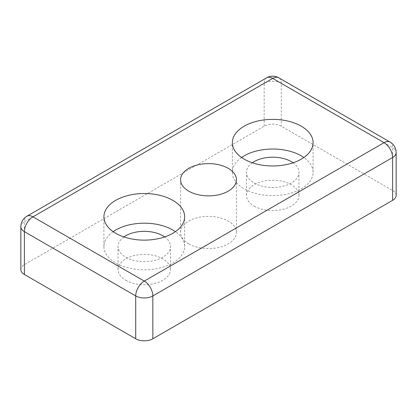 <?xml version="1.0" encoding="UTF-8"?>
<svg xmlns="http://www.w3.org/2000/svg" width="417" height="417" viewBox="0 0 417 417"><rect width="100%" height="100%" fill="white"/><g stroke="black" fill="none" stroke-linecap="round" stroke-linejoin="round"><path stroke-width="0.31" stroke-dasharray="2.08 1.56" d="M396.15 195.406A12.109 6.99 0 0 0 392.606 190.46L281.287 126.189A12.109 6.99 0 0 0 264.159 126.189L24.394 264.618A12.109 6.99 0 0 0 20.85 269.559M188.755 243.882A27.923 16.122 0 0 0 219.186 247.375A27.923 16.122 0 0 0 236.423 232.483A27.923 16.122 0 0 0 208.5 216.36A27.923 16.122 0 0 0 180.577 232.483A27.923 16.122 0 0 0 188.755 243.882M241.584 157.501A40.366 23.305 0 0 0 232.358 172.33A40.366 23.305 0 0 0 244.18 188.812A40.366 23.305 0 0 0 288.168 193.863A40.366 23.305 0 0 0 313.089 172.33A40.366 23.305 0 0 0 303.857 157.501M252.348 162.786A26.24 15.148 0 0 0 246.483 172.33A26.24 15.148 0 0 0 254.167 183.042A26.24 15.148 0 0 0 282.762 186.326A26.24 15.148 0 0 0 298.958 172.33A26.24 15.148 0 0 0 293.099 162.786M254.167 206.118A26.24 15.148 0 0 0 282.762 209.402A26.24 15.148 0 0 0 298.958 195.406A26.24 15.148 0 0 0 272.723 180.253A26.24 15.148 0 0 0 246.483 195.406A26.24 15.148 0 0 0 254.167 206.118M113.143 231.659A40.366 23.305 0 0 0 103.911 246.489A40.366 23.305 0 0 0 115.733 262.971A40.366 23.305 0 0 0 159.727 268.022A40.366 23.305 0 0 0 184.642 246.489A40.366 23.305 0 0 0 175.416 231.659M123.901 236.945A26.24 15.148 0 0 0 118.042 246.489A26.24 15.148 0 0 0 125.725 257.2A26.24 15.148 0 0 0 154.321 260.484A26.24 15.148 0 0 0 170.517 246.489A26.24 15.148 0 0 0 164.652 236.945M125.725 280.271A26.24 15.148 0 0 0 154.321 283.555A26.24 15.148 0 0 0 170.517 269.559A26.24 15.148 0 0 0 144.277 254.412A26.24 15.148 0 0 0 118.042 269.559A26.24 15.148 0 0 0 125.725 280.271M390.093 142.072A12.109 6.99 -60 0 1 392.606 147.613A12.109 6.99 180 0 1 396.15 152.559M392.606 190.46L392.606 147.613L281.287 83.343A12.109 6.99 120 0 0 278.775 77.802M266.666 77.802A12.109 6.99 -120 0 0 264.159 83.343A12.109 6.99 180 0 1 281.287 83.343L281.287 126.189M264.159 126.189L264.159 83.343L24.394 221.771A12.109 6.99 60 0 1 26.907 216.225M20.85 226.712A12.109 6.99 180 0 1 24.394 221.771L24.394 264.618M236.423 232.483L236.423 179.748M180.577 232.483L180.577 179.748M313.089 172.33L313.089 142.671M232.358 172.33L232.358 142.671M298.958 195.406L298.958 172.33M246.483 195.406L246.483 172.33M184.642 246.489L184.642 216.824M103.911 246.489L103.911 216.824M170.517 269.559L170.517 246.489M118.042 269.559L118.042 246.489"/><path stroke-width="0.63" d="M20.85 226.712A12.109 12.109 0 0 1 26.907 216.225A12.109 6.99 60 0 1 32.959 216.824A12.109 6.99 120 0 0 24.394 231.659A12.109 6.99 180 0 1 20.85 226.712L20.85 269.559A12.109 6.99 0 0 0 24.394 274.506L135.713 338.771A12.109 6.99 0 0 0 152.841 338.771L392.606 200.348A12.109 6.99 0 0 0 396.15 195.406L396.15 152.559A12.109 6.99 180 0 1 392.606 157.501A12.109 6.99 -120 0 0 384.041 142.671A12.109 6.99 -60 0 1 390.093 142.072A12.109 12.109 0 0 1 396.15 152.559M115.733 233.306A40.366 23.305 180 0 1 103.911 216.824A40.366 23.305 180 0 1 144.277 193.519A40.366 23.305 180 0 1 184.642 216.824A40.366 23.305 180 0 1 159.727 238.357A40.366 23.305 180 0 1 115.733 233.306M244.18 159.148A40.366 23.305 180 0 1 232.358 142.671A40.366 23.305 180 0 1 272.723 119.366A40.366 23.305 180 0 1 313.089 142.671A40.366 23.305 180 0 1 288.168 164.199A40.366 23.305 180 0 1 244.18 159.148M188.755 191.148A27.923 16.122 180 0 1 180.577 179.748A27.923 16.122 180 0 1 208.5 163.626A27.923 16.122 180 0 1 236.423 179.748A27.923 16.122 180 0 1 219.186 194.64A27.923 16.122 180 0 1 188.755 191.148M303.857 157.501A40.366 23.305 0 0 0 241.584 157.501M293.099 162.786A26.24 15.148 0 0 0 291.274 161.624A26.24 15.148 0 0 0 252.348 162.786M175.416 231.659A40.366 23.305 0 0 0 113.143 231.659M164.652 236.945A26.24 15.148 0 0 0 162.833 235.777A26.24 15.148 0 0 0 123.901 236.945M152.841 338.771L152.841 295.929A12.109 6.99 180 0 1 135.713 295.929A12.109 6.99 -60 0 1 144.277 281.094A12.109 6.99 60 0 1 152.841 295.929L392.606 157.501L392.606 200.348M24.394 274.506L24.394 231.659L135.713 295.929L135.713 338.771M384.041 142.671L144.277 281.094L32.959 216.824L272.723 78.401A12.109 6.99 -120 0 0 266.666 77.802A12.109 12.109 0 0 1 278.775 77.802A12.109 6.99 120 0 0 272.723 78.401L384.041 142.671M26.907 216.225L266.666 77.802M278.775 77.802L390.093 142.072"/></g></svg>
